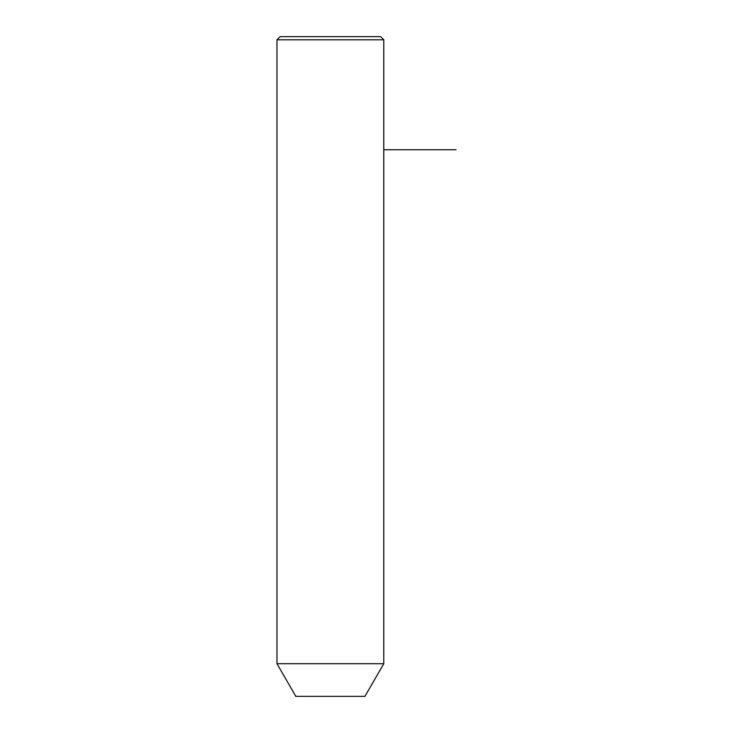 <?xml version="1.0" encoding="UTF-8"?>
<svg xmlns="http://www.w3.org/2000/svg" width="733" height="733" viewBox="0 0 733 733"><rect width="100%" height="100%" fill="white"/><g stroke="black" fill="none" stroke-linecap="round" stroke-linejoin="round"><path stroke-width="1.1" d="M283.506 663.704L383.78 663.704L383.78 39.793L276.973 39.793L276.973 663.704L283.506 663.704M276.973 663.704L295.82 696.35L364.933 696.35L383.78 663.704M276.973 39.793L280.107 36.65L380.638 36.65L383.78 39.793M383.78 149.743L456.027 149.743"/></g></svg>
